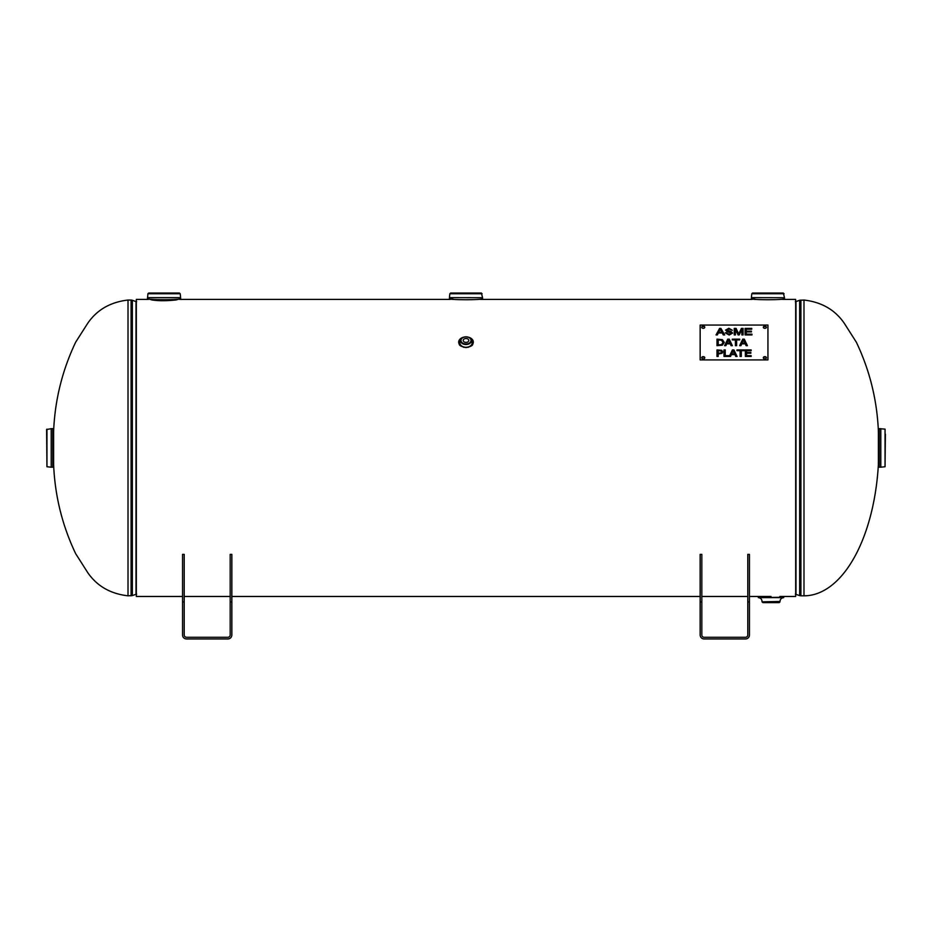 <?xml version="1.0" encoding="UTF-8"?>
<svg xmlns="http://www.w3.org/2000/svg" width="932" height="932" viewBox="0 0 932 932"><rect width="100%" height="100%" fill="white"/><g stroke="black" fill="none" stroke-linecap="round" stroke-linejoin="round"><path stroke-width="1.4" d="M762.737 596.468L771.02 596.468M468.412 347.298L463.588 347.298M779.874 596.468L795.672 596.468L795.672 299.405L783.789 299.405L784.499 298.636C785.501 300.092 750.365 300.092 751.378 298.636A0.769 0.769 99.6 0 0 752.147 299.405L752.019 299.393M148.27 299.405L136.328 299.405L136.328 596.468L182.544 596.468M800.914 595.828L803.99 595.828A147.885 74.863 90 0 0 878.387 464.497L878.387 431.376C877.094 400.108 869.754 370.4 856.357 342.23L844.334 323.357C835.084 309.855 821.64 302.085 803.99 300.046L799.656 300.267L799.656 595.606L800.914 595.828L800.914 300.046M795.346 594.162L799.656 595.606M128.01 595.828L128.01 300.046C110.36 302.085 96.916 309.855 87.666 323.357L75.643 342.23C62.246 370.4 54.906 400.108 53.613 431.376L53.613 464.497C54.906 495.754 62.246 525.473 75.643 553.631L87.666 572.516C96.916 586.018 110.36 593.789 128.01 595.828L132.344 595.606L132.344 300.267L131.086 300.046L131.086 595.828M52.763 428.673L52.763 467.188L52.763 428.673L51.202 428.673L51.202 467.188L51.237 428.673M46.95 429.128L46.95 466.746L46.6 429.512L51.202 428.673M879.237 428.673L879.237 467.188L879.237 428.673L885.051 429.128L885.051 466.746L880.798 467.188L880.798 428.673M885.051 466.746L885.4 434.184M468.481 337.221A7.316 5.173 180 0 1 473.316 342.091A7.316 5.173 180 0 1 466 347.263A7.316 5.173 180 0 1 458.684 342.091A7.316 5.173 180 0 1 463.519 337.221M466.676 342.359A2.784 1.969 -0 0 0 466 342.3A2.784 1.969 -0 0 0 465.324 342.359M466 338.491A2.784 1.969 180 0 1 468.784 340.46A2.784 1.969 180 0 1 466 342.417A2.784 1.969 180 0 1 463.216 340.46A2.784 1.969 180 0 1 466 338.491M147.501 297.716L180.622 297.716L180.622 298.636C181.635 300.092 146.487 300.092 147.501 298.636L147.908 293.743L180.202 293.743L180.622 297.634L147.501 297.634M147.501 298.636L152.102 299.988C158.533 300.966 166.525 300.966 176.078 299.976L180.622 298.636A0.769 0.769 -99.6 0 1 179.853 299.405L450.144 299.405L449.434 298.636A0.769 0.769 99.6 0 0 450.214 299.405L450.086 299.393M180.202 293.743L179.445 293.044L148.677 293.044L147.908 293.743M784.499 297.716L751.378 297.634L784.499 297.716L784.499 298.636M751.763 298.694L755.13 299.172M784.092 293.743L751.798 293.743L752.555 293.044L783.323 293.044L784.499 297.634M482.555 297.716L449.445 297.634L482.555 297.716L482.555 298.636C483.568 300.092 448.42 300.092 449.434 298.636L449.445 297.716M449.83 298.694L453.197 299.172M482.147 293.743L449.853 293.743L450.622 293.044L481.378 293.044L482.555 297.634M771.02 602.62L779.199 602.62L779.979 601.851L762.061 601.851L762.842 602.62L771.02 602.62M783.73 597.237L758.31 597.622L783.73 597.622L782.962 596.468M751.145 356.443L745.367 356.443L745.367 349.908L751.145 349.908L751.145 350.677L746.59 350.677L746.59 352.471L750.842 352.471L750.842 353.24L746.59 353.24L746.59 355.663L751.145 355.663L751.145 356.443L751.145 355.721L746.59 355.663M750.842 353.24L750.842 352.529L746.59 352.471M751.145 350.677L751.145 349.966L745.367 349.966L745.367 356.443M741.324 356.443L740.101 356.443L740.101 350.677L737.002 350.677L737.002 349.908L744.435 349.908L744.435 350.677L741.324 350.677L741.324 356.443L741.324 350.735M744.435 350.677L744.435 349.966L737.002 349.966L737.002 350.677M740.101 350.735L740.101 356.443M731.737 353.869L734.591 353.927L733.169 350.793L731.737 353.869L734.591 353.869M729.348 356.373L732.436 349.908L733.95 349.908L737.072 356.443L735.767 356.443L734.929 354.614L731.399 354.614L730.56 356.443L724.001 356.443L724.001 349.908L725.224 349.908L725.224 355.663L729.348 355.663L729.348 356.373L732.436 349.908M737.037 356.443L733.95 349.966L732.436 349.966M729.348 355.721L725.224 355.663M725.224 349.966L724.001 349.966L724.001 356.443M742.082 343.104L744.936 343.174L743.503 340.029L742.082 343.104L744.936 343.104M740.905 345.679L739.659 345.679L742.769 339.143L744.284 339.143L747.406 345.679L746.113 345.679L745.274 343.85L741.744 343.85L740.905 345.679M747.371 345.679L744.284 339.201L742.769 339.201L739.682 345.679M736.618 345.679L735.395 345.679L735.395 339.912L732.284 339.912L732.284 339.143L739.717 339.143L739.717 339.912L736.618 339.912L736.618 345.679L736.618 339.97M739.717 339.912L739.717 339.201L732.284 339.201L732.284 339.912M735.395 339.97L735.395 345.679M721.589 340.285L718.211 339.889L718.211 344.991L721.706 344.549L722.987 342.405L721.589 340.285M718.211 344.922L721.706 344.549M721.706 344.49L722.987 342.405M722.405 339.656L724.269 342.417L722.382 345.155L716.988 345.679L716.988 339.143L722.405 339.656L716.988 339.201L716.988 345.679M724.269 342.475L722.405 339.726M751.961 334.938L745.064 334.938L745.064 328.402L751.751 328.402L751.751 329.171L746.287 329.171L746.287 331.163L751.413 331.163L751.413 331.943L746.287 331.943L746.287 334.157L751.961 334.157L751.961 334.938L751.961 334.215L746.287 334.157M751.413 331.943L751.413 331.233L746.287 331.163M751.751 329.171L751.751 328.46L745.064 328.46L745.064 334.938M741.895 329.52L741.895 334.938L741.895 329.462L739.192 334.938L738.097 334.938L735.418 329.369L735.418 334.938L734.241 334.938L734.241 328.402L736.082 328.402L738.715 333.994L736.082 328.46L734.241 328.46L734.241 334.938M735.418 334.938L735.418 329.427M738.715 333.994L741.429 328.402L743.072 328.402L743.072 334.938L741.895 334.938M743.072 334.938L743.072 328.46L741.429 328.46L738.715 334.052M726.401 332.759L729.127 334.273L731.434 333.155L726.902 331.501L725.585 330.079L728.847 328.285L732.331 330.231L728.894 329.043L726.762 330.021L727.123 330.604L731.038 331.489L732.61 333.085L729.185 335.042L725.247 332.829L726.401 332.759L725.247 332.887M732.61 333.143L731.038 331.547L726.762 330.021M732.331 330.301L728.847 328.344L725.585 330.149M731.434 333.155L729.127 334.332L726.401 332.817M721.846 332.246L720.215 329.089L718.7 332.316L721.846 332.316L718.7 332.246M717.325 334.938L716.032 334.938L719.586 328.402L720.914 328.402L724.688 334.938L723.29 334.938L722.218 332.957L718.351 332.957L717.325 334.938M724.653 334.938L720.914 328.46L719.586 328.46L716.067 334.938M727.03 343.104L729.884 343.174L728.451 340.029L727.03 343.104L729.884 343.104M725.853 345.679L724.607 345.679L727.729 339.143L729.243 339.143L732.354 345.679L731.061 345.679L730.222 343.85L726.692 343.85L725.853 345.679M732.331 345.679L729.243 339.201L727.729 339.201L724.642 345.679M720.879 350.898L718.211 350.653L718.211 353.321L721.019 352.925L721.543 351.9L720.879 350.898M718.211 353.263L721.019 352.925M721.019 352.867L721.543 351.9M721.729 350.315L722.824 351.877L722.02 353.321L718.211 353.997L718.211 356.443L716.988 356.443L716.988 349.908L721.729 350.315L716.988 349.966L716.988 356.443M722.824 351.935L721.729 350.374M718.211 356.443L718.211 354.067M767.945 325.058L767.945 359.915L700.153 359.915L700.153 325.058L767.945 325.058M704.778 357.737A1.538 1.095 180 0 1 701.703 357.737A1.538 1.095 180 0 1 704.778 357.737M766.395 357.737A1.538 1.095 180 0 1 763.32 357.737A1.538 1.095 180 0 1 766.395 357.737M766.395 327.237A1.538 1.095 180 0 1 763.32 327.237A1.538 1.095 180 0 1 766.395 327.237M704.778 327.237A1.538 1.095 180 0 1 701.703 327.237A1.538 1.095 180 0 1 704.778 327.237M704.755 357.946A1.538 1.095 -0 0 0 701.726 357.946M766.372 357.946A1.538 1.095 -0 0 0 763.343 357.946M766.372 327.447A1.538 1.095 -0 0 0 763.343 327.447M704.755 327.447A1.538 1.095 -0 0 0 701.726 327.447M767.945 359.915L700.153 359.915M749.456 554.389L749.456 601.979L747.79 601.979L747.79 554.389L749.456 554.389M701.819 554.389L701.819 601.979L700.153 601.979L700.153 554.389L701.819 554.389M700.153 601.979L700.153 634.972A3.973 3.973 0 0 0 704.126 638.956L745.484 638.956A3.973 3.973 0 0 0 749.456 634.972L749.456 601.979M747.79 601.979L747.79 634.972A2.318 2.318 0 0 1 745.484 637.29L704.126 637.29A2.318 2.318 0 0 1 701.819 634.972L701.819 601.979M230.181 601.979L230.181 554.389L231.847 554.389L231.847 601.979L230.181 601.979L230.181 634.972A2.318 2.318 0 0 1 227.874 637.29L186.517 637.29A2.318 2.318 0 0 1 184.21 634.972L184.21 601.979L182.544 601.979L182.544 554.389L184.21 554.389L184.21 601.979M231.847 601.979L231.847 634.972A3.973 3.973 0 0 1 227.874 638.956L186.517 638.956A3.973 3.973 0 0 1 182.544 634.972L182.544 601.979M795.975 594.267L795.975 301.595L799.656 300.267M803.99 595.828L803.99 300.046M132.344 300.267L136.025 301.595L136.025 594.267L132.344 595.606M880.763 428.673L880.763 467.188L879.237 467.188M460.594 340.821A6.163 4.357 -0 0 0 466 347.263A6.163 4.357 -0 0 0 471.406 340.821M466 336.895A5.033 3.553 180 0 1 470.357 342.23A5.033 3.553 180 0 1 461.643 342.23A5.033 3.553 180 0 1 466 336.895M466 336.871A5.417 3.821 -0 0 0 460.641 340.192A5.417 3.821 -0 0 0 466 344.525A5.417 3.821 -0 0 0 471.359 340.192A5.417 3.821 -0 0 0 466 336.871M762.061 601.851L779.979 601.466C780.189 599.171 781.435 597.89 783.73 597.622M783.835 299.393L782.577 299.405M751.378 297.716L752.089 299.405L481.856 299.405L482.566 298.636M481.902 299.393L480.632 299.405M762.166 596.468L749.456 596.468M747.79 596.468L701.819 596.468M700.153 596.468L231.847 596.468M230.181 596.468L184.21 596.468M795.975 301.595L795.346 301.712M128.01 300.046L131.086 300.046M136.025 301.595L136.655 301.712M136.025 594.267L136.655 594.162M51.237 467.188L52.763 467.188M46.95 466.746L51.202 467.188M458.684 342.091C459.511 344.467 458.113 346.005 466 347.601C473.887 346.005 472.489 344.467 473.316 342.091M460.641 340.192C461.293 338.06 463.076 336.93 466 336.79C468.924 336.93 470.707 338.06 471.359 340.192M751.798 293.743L751.378 297.634M449.853 293.743L449.445 297.634M758.31 597.237L759.079 596.468M758.31 597.622C760.605 597.89 761.852 599.171 762.061 601.466"/></g></svg>
